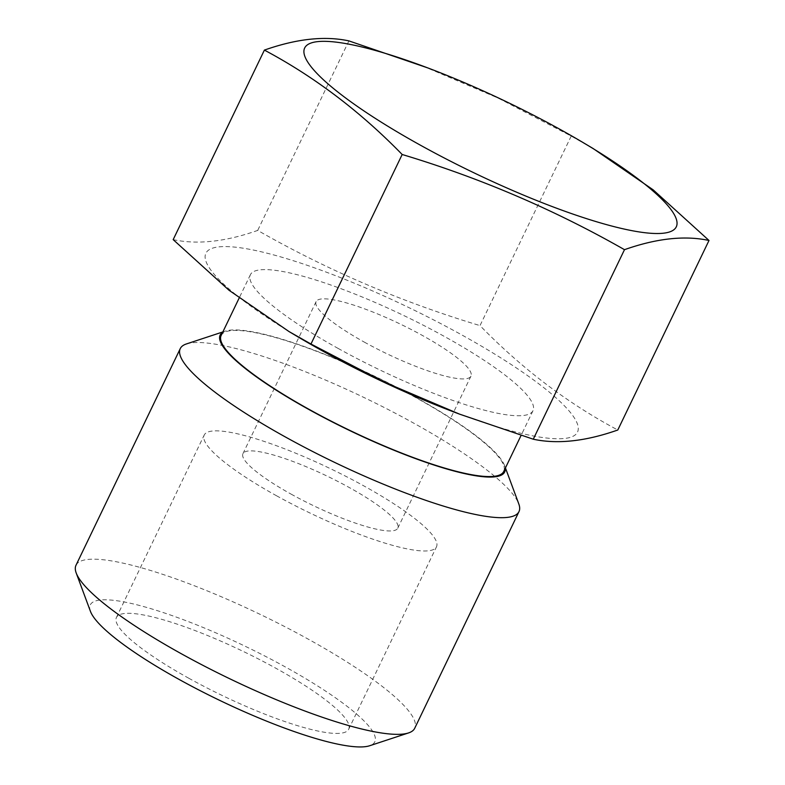 <?xml version="1.0" encoding="UTF-8"?>
<svg xmlns="http://www.w3.org/2000/svg" width="785" height="785" viewBox="0 0 785 785"><rect width="100%" height="100%" fill="white"/><g stroke="black" fill="none" stroke-linecap="round" stroke-linejoin="round"><path stroke-width="0.59" stroke-dasharray="3.92 2.94" d="M422.634 65.969L498.122 98.066L571.215 136.08L593.156 148.542M571.215 136.08L480.008 325.608C521.966 368.675 567.898 403.47 617.795 430.003M298.31 337.079A206.21 39.064 -154.3 0 1 224.118 246.578A206.21 39.064 -154.3 0 1 461.972 335.028A206.21 39.064 -154.3 0 1 578.241 429.464A206.21 39.064 -154.3 0 1 454.348 412.174M338.266 348.501A156.804 29.702 -154.3 0 1 250.405 274.681A156.804 29.702 -154.3 0 1 445.134 336.863A156.804 29.702 -154.3 0 1 532.995 410.683A156.804 29.702 -154.3 0 1 338.266 348.501M221.135 335.499A156.804 29.702 -154.3 0 1 415.864 397.671A156.804 29.702 -154.3 0 1 503.725 471.5M222.646 332.359A157.883 29.909 -154.3 0 1 225.344 331.113A157.883 29.909 -154.3 0 1 416.227 397.632A157.883 29.909 -154.3 0 1 504.519 465.476A157.883 29.909 -154.3 0 1 505.236 468.36M186.428 343.938A187.958 35.6 -154.3 0 1 413.675 423.125A187.958 35.6 -154.3 0 1 518.787 503.891M75.998 565.259A187.958 35.6 -154.3 0 1 309.398 639.785A187.958 35.6 -154.3 0 1 414.715 728.274M90.452 611.387A157.883 29.909 -154.3 0 1 286.348 667.505A157.883 29.909 -154.3 0 1 369.637 745.75M188.636 678.152A128.887 24.413 25.7 0 0 348.687 729.265A128.887 24.413 25.7 0 0 276.467 668.584A128.887 24.413 25.7 0 0 116.415 617.481A128.887 24.413 25.7 0 0 188.636 678.152M276.438 495.708A128.887 24.413 25.7 0 0 436.489 546.811A128.887 24.413 25.7 0 0 364.279 486.141A128.887 24.413 25.7 0 0 204.228 435.027A128.887 24.413 25.7 0 0 276.438 495.708M291.078 494.108A85.918 16.279 25.7 0 0 397.779 528.177A85.918 16.279 25.7 0 0 349.639 487.73A85.918 16.279 25.7 0 0 242.938 453.661A85.918 16.279 25.7 0 0 291.078 494.108M364.25 342.074A85.918 16.279 25.7 0 0 470.951 376.143A85.918 16.279 25.7 0 0 422.811 335.686A85.918 16.279 25.7 0 0 316.11 301.617A85.918 16.279 25.7 0 0 364.25 342.074M173.181 239.631C197.378 244.822 225.55 241.751 257.696 230.417C327.836 270.423 401.94 302.147 480.008 325.608M348.913 40.898L257.696 230.417M250.405 274.681L239.121 298.123M225.344 331.113L222.842 331.937M504.519 465.476L505.442 467.938M348.687 729.265L436.489 546.811M116.415 617.481L204.228 435.027M397.779 528.177L470.951 376.143M242.938 453.661L316.11 301.617M532.995 410.683L521.093 435.4"/><path stroke-width="1.18" d="M420.21 145.078A206.21 39.064 -154.3 0 1 303.942 50.642A206.21 39.064 -154.3 0 1 427.835 67.932A206.21 39.064 -154.3 0 1 560.755 129.77A206.21 39.064 -154.3 0 1 583.873 143.027A206.21 39.064 -154.3 0 1 658.065 233.518A206.21 39.064 -154.3 0 1 420.21 145.078M583.873 143.027L593.156 148.542L653.13 189.813L709.002 240.475C684.805 235.284 656.633 238.346 624.487 249.679C554.347 209.683 480.243 177.959 402.175 154.498C360.217 111.431 314.285 76.636 264.388 50.103C296.544 38.769 324.715 35.698 348.913 40.898L427.835 67.932M709.002 240.475L617.795 430.003C585.639 441.337 557.468 444.408 533.27 439.207L459.549 414.137L384.061 382.04L310.968 344.026L289.027 331.564L229.053 290.293L173.181 239.631L264.388 50.103M459.549 414.137L454.348 412.174A206.21 39.064 -154.3 0 1 321.428 350.336A206.21 39.064 -154.3 0 1 298.31 337.079L289.027 331.564M521.093 435.4L503.725 471.5A156.804 29.702 -154.3 0 1 308.996 409.319A156.804 29.702 -154.3 0 1 221.135 335.499L239.121 298.123M505.236 468.36A157.883 29.909 -154.3 0 1 308.633 409.358A157.883 29.909 -154.3 0 1 222.646 332.359M505.442 467.938L518.787 503.891A187.958 35.6 -154.3 0 1 518.983 511.614A187.958 35.6 -154.3 0 1 285.573 437.078A187.958 35.6 -154.3 0 1 180.265 348.599A187.958 35.6 -154.3 0 1 186.428 343.938L222.842 331.937M518.983 511.614L414.715 728.274A187.958 35.6 -154.3 0 1 408.553 732.925A187.958 35.6 -154.3 0 1 181.306 653.738A187.958 35.6 -154.3 0 1 76.194 572.971A187.958 35.6 -154.3 0 1 75.998 565.259L180.265 348.599M408.553 732.925L369.637 745.75A157.883 29.909 -154.3 0 1 178.744 679.231A157.883 29.909 -154.3 0 1 90.452 611.387L76.194 572.971M402.175 154.498L310.968 344.026M624.487 249.679L533.27 439.207"/></g></svg>
